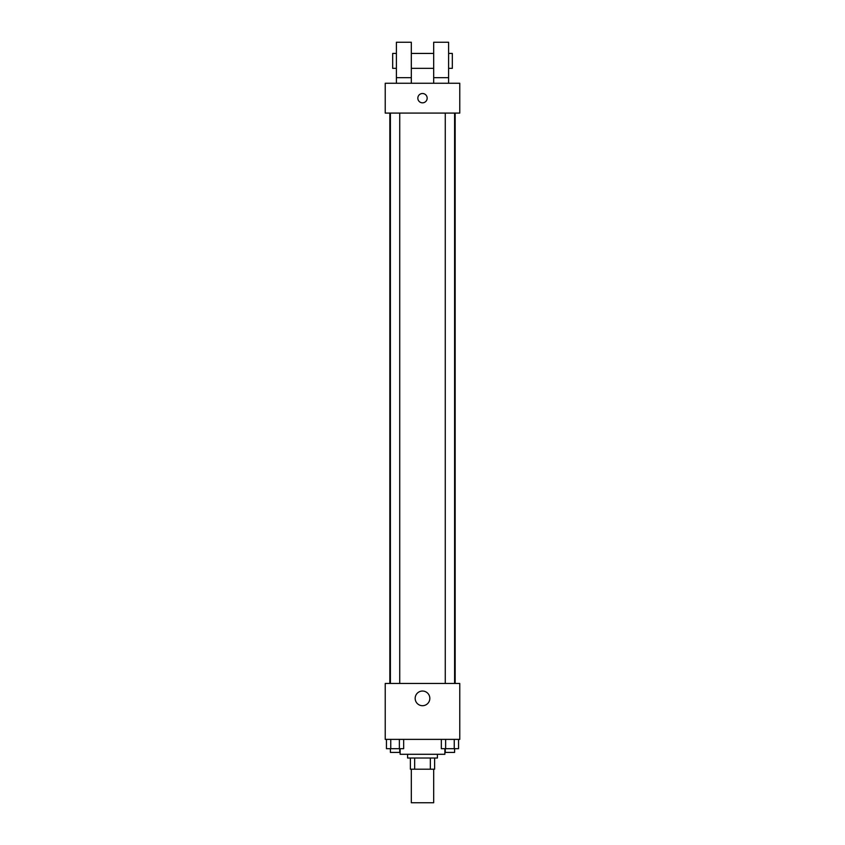<?xml version="1.0" encoding="UTF-8"?>
<svg xmlns="http://www.w3.org/2000/svg" width="845" height="845" viewBox="0 0 845 845"><rect width="100%" height="100%" fill="white"/><g stroke="black" fill="none" stroke-linecap="round" stroke-linejoin="round"><path stroke-width="1.27" d="M411.314 769.203L411.314 802.75L433.686 802.75L433.686 769.203M430.348 758.018L430.348 769.203L410.385 769.203L410.385 758.018M430.348 769.203L434.615 769.203L434.615 758.018L434.615 769.203M437.414 754.289L437.414 758.018L407.586 758.018L407.586 754.289M414.652 758.018L414.652 769.203M400.129 748.691L400.129 754.289L444.871 754.289L444.871 748.691M459.775 739.375L385.225 739.375L385.225 683.457L459.775 683.457L459.775 739.375M429.83 698.371A7.33 7.33 0 0 1 418.835 704.719A7.33 7.33 0 0 1 418.835 692.023A7.33 7.33 0 0 1 429.83 698.371M455.159 113.082L455.159 683.457M445.273 683.457L445.273 113.082M399.727 113.082L399.727 683.457M459.775 113.082L385.225 113.082L385.225 83.254L459.775 83.254L459.775 113.082M422.5 93.51A4.658 4.658 0 0 1 426.535 100.502A4.658 4.658 0 0 1 418.465 100.502A4.658 4.658 0 0 1 422.5 93.51M396.4 83.254L396.4 42.25L411.314 42.25L411.314 83.254M411.314 68.35L433.686 68.35M433.686 83.254L433.686 42.25L448.6 42.25L448.6 83.254M448.6 68.35L452.328 68.35L452.328 53.436L448.6 53.436M396.4 53.436L392.671 53.436L392.671 68.35L396.4 68.35M396.4 77.666L411.314 77.666M433.686 77.666L448.6 77.666M458.55 739.375L458.55 748.691L441.333 748.691L441.333 739.375M454.24 739.375L454.24 748.691M445.632 739.375L445.632 748.691M454.599 748.691L454.599 752.42L445.273 752.42L445.273 748.691M403.667 739.375L403.667 748.691L386.45 748.691L386.45 739.375M399.368 739.375L399.368 748.691M390.76 739.375L390.76 748.691M399.727 748.691L399.727 752.42L390.401 752.42L390.401 748.691M389.841 113.082L389.841 683.457M454.599 683.457L454.599 113.082M390.401 113.082L390.401 683.457M411.314 53.436L433.686 53.436"/></g></svg>
